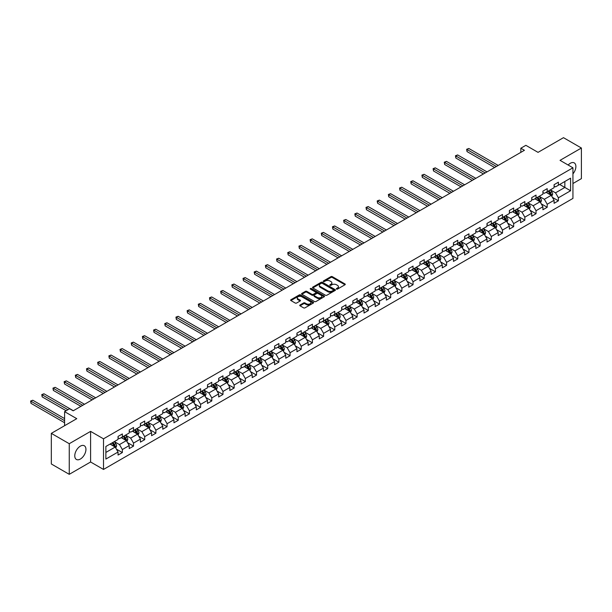 <?xml version="1.0" encoding="UTF-8"?>
<svg xmlns="http://www.w3.org/2000/svg" width="612" height="612" viewBox="0 0 612 612"><rect width="100%" height="100%" fill="white"/><g stroke="black" fill="none" stroke-linecap="round" stroke-linejoin="round"><path stroke-width="0.92" d="M336.524 289.086A0.696 0.405 0 0 0 337.51 289.086L344.984 284.771A0.995 0.574 0 0 0 345.275 284.366A0.995 0.574 0 0 0 344.984 283.96L332.316 276.647A0.995 0.574 0 0 0 330.916 276.647L323.434 280.962A0.696 0.405 0 0 0 324.421 281.535L325.393 280.977A3.182 1.836 0 0 1 329.891 280.977L330.947 281.581A3.182 1.836 0 0 1 331.88 282.882A3.182 1.836 0 0 1 330.947 284.182L329.983 284.741A0.696 0.405 0 0 0 330.962 285.314L331.933 284.756A3.182 1.836 0 0 1 336.432 284.756L337.487 285.36A3.182 1.836 0 0 1 338.421 286.661A3.182 1.836 0 0 1 337.487 287.961L336.524 288.52A0.696 0.405 0 0 0 336.524 289.086L336.524 288.52M80.356 459.061A7.902 4.567 120 0 0 85.519 452.092A7.902 4.567 120 0 0 84.303 445.758A7.902 4.567 120 0 0 80.356 446.148A7.902 4.567 120 0 0 75.192 453.117A7.902 4.567 120 0 0 76.401 459.451A7.902 4.567 120 0 0 80.356 459.061M572.939 173.892A7.902 4.567 120 0 0 574.247 162.891A7.902 4.567 120 0 0 570.292 163.289A7.902 4.567 120 0 0 568.143 165.026M300.033 304.998A0.995 0.574 0 0 0 299.735 305.403A0.995 0.574 0 0 0 300.033 305.809L303.583 307.859A0.995 0.574 0 0 0 304.99 307.859L313.29 303.07A0.995 0.574 0 0 0 313.581 302.665A0.995 0.574 0 0 0 313.29 302.259L300.63 294.946A0.995 0.574 0 0 0 299.222 294.946L290.922 299.742A0.995 0.574 0 0 0 290.631 300.148A0.995 0.574 0 0 0 290.922 300.553L295.214 303.032A0.995 0.574 0 0 0 296.621 303.032L300.171 300.982A0.995 0.574 0 0 0 300.461 300.568A0.995 0.574 0 0 0 300.171 300.163L298.044 298.939A2.662 1.538 0 0 1 297.264 297.853A2.662 1.538 0 0 1 298.908 296.43A2.662 1.538 0 0 1 301.808 296.766L310.139 301.578A2.662 1.538 0 0 1 310.919 302.665A2.662 1.538 0 0 1 309.282 304.08A2.662 1.538 0 0 1 306.375 303.751L304.99 302.948A0.995 0.574 0 0 0 303.583 302.948L300.033 304.998L300.033 305.809L303.583 303.774L303.583 302.948M572.939 183.524L581.4 178.635L581.4 148.02L563.484 137.669L538.04 152.365L525.853 145.327L520.835 148.226L524.423 150.292L73.188 410.813L69.6 408.739L64.589 411.639L64.589 425.707M69.248 443.708L69.248 474.331L90.599 461.999L90.599 431.376L69.248 443.708L51.324 433.365L76.768 418.677L64.589 411.639M90.599 431.376L103.505 438.827L572.939 167.795L572.939 198.418L103.505 469.442L103.505 438.827M581.4 148.02L560.041 160.344L572.939 167.795M325.462 295.229A0.995 0.574 0 0 0 326.869 295.229L335.169 290.44A0.995 0.574 0 0 0 335.46 290.034A0.995 0.574 0 0 0 335.169 289.629L322.509 282.316A0.995 0.574 0 0 0 321.101 282.316L312.801 287.105A0.995 0.574 0 0 0 312.51 287.518A0.995 0.574 0 0 0 312.801 287.923L325.462 295.229M310.651 289.239A0.696 0.405 0 0 1 311.355 289.338L311.355 288.512L324.23 295.94A0.995 0.574 0 0 1 324.521 296.346A0.995 0.574 0 0 1 324.23 296.751L315.93 301.548A0.995 0.574 0 0 1 314.522 301.548L301.861 294.234L301.861 293.423A0.995 0.574 0 0 0 301.571 293.829A0.995 0.574 0 0 0 301.861 294.234M301.861 293.423L305.411 291.373A0.995 0.574 0 0 1 306.819 291.373L311.952 294.341A0.995 0.574 0 0 0 313.359 294.341L315.716 292.98A0.995 0.574 0 0 0 316.006 292.574A0.995 0.574 0 0 0 315.716 292.161L310.368 289.078A0.696 0.405 0 0 1 311.355 288.512M69.248 474.331L51.324 463.98L51.324 433.365M116.364 449.109L122.354 452.559L122.354 449.545L129.231 445.567L129.231 448.588L133.531 446.11L133.531 443.088L140.416 439.118L140.416 442.132L144.715 439.653L144.715 436.631L151.592 432.661L151.592 435.683L155.892 433.197L155.892 430.175L162.777 426.204L162.777 429.226L167.076 426.74L167.076 423.718L173.953 419.748L173.953 422.77L178.253 420.291L178.253 417.269L185.138 413.291L185.138 416.313L189.437 413.834L189.437 410.813L196.314 406.842L196.314 409.856L200.614 407.378L200.614 404.356L207.499 400.386L207.499 403.407L211.798 400.921L211.798 397.899L218.675 393.929L218.675 396.951L222.975 394.465L222.975 391.443L229.86 387.473L229.86 390.494L234.159 388.016L234.159 384.994L241.036 381.016L241.036 384.038L245.335 381.559L245.335 378.537L252.22 374.567L252.22 377.581L256.52 375.102L256.52 372.081L263.397 368.11L263.397 371.132L267.696 368.646L267.696 365.624L274.581 361.654L274.581 364.675L278.881 362.189L278.881 359.175L285.758 355.197L285.758 358.219L290.057 355.74L290.057 352.719L296.942 348.741L296.942 351.762L301.242 349.284L301.242 346.262L308.119 342.292L308.119 345.313L312.418 342.827L312.418 339.805L319.303 335.835L319.303 338.857L323.603 336.37L323.603 333.349L330.48 329.378L330.48 332.4L334.779 329.914L334.779 326.9L341.664 322.922L341.664 325.944L345.964 323.465L345.964 320.443L352.841 316.465L352.841 319.487L357.14 317.008L357.14 313.987L364.025 310.016L364.025 313.038L368.325 310.552L368.325 307.53L375.202 303.56L375.202 306.581L379.501 304.095L379.501 301.073L386.386 297.103L386.386 300.125L390.685 297.639L390.685 294.624L397.563 290.646L397.563 293.668L401.87 291.19L401.87 288.168L408.747 284.19L408.747 287.212L413.046 284.733L413.046 281.711L419.924 277.741L419.924 280.763L424.231 278.276L424.231 275.255L431.108 271.284L431.108 274.306L435.407 271.82L435.407 268.798L442.285 264.828L442.285 267.849L446.592 265.363L446.592 262.349L453.469 258.371L453.469 261.393L457.768 258.914L457.768 255.893L464.646 251.922L464.646 254.936L468.953 252.458L468.953 249.436L475.83 245.466L475.83 248.487L480.129 246.001L480.129 242.979L487.007 239.009L487.007 242.031L491.314 239.544L491.314 236.523L498.191 232.552L498.191 235.574L502.49 233.088L502.49 230.074L509.375 226.096L509.375 229.118L513.675 226.639L513.675 223.617L520.552 219.647L520.552 222.661L524.851 220.182L524.851 217.161L531.736 213.19L531.736 216.212L536.036 213.726L536.036 210.704L542.913 206.734L542.913 209.755L547.212 207.269L547.212 204.247L554.097 200.277L554.097 203.299L558.396 200.812L558.396 197.798L570.575 190.76L570.575 178.184L564.845 181.489L564.845 187.448L570.575 190.76M122.354 452.559L118.055 455.045L118.055 452.023L105.868 459.061L105.868 446.477L118.055 439.447L118.055 436.425L122.354 433.939L122.354 436.96L129.231 432.99L129.231 429.968L133.531 427.49L133.531 430.511L140.416 426.533L140.416 423.512L144.715 421.033L144.715 424.055L151.592 420.077L151.592 417.063L155.892 414.576L155.892 417.598L162.777 413.628L162.777 410.606L167.076 408.12L167.076 411.142L173.953 407.171L173.953 404.149L178.253 401.663L178.253 404.685L185.138 400.715L185.138 397.693L189.437 395.214L189.437 398.236L196.314 394.258L196.314 391.236L200.614 388.758L200.614 391.779L207.499 387.801L207.499 384.787L211.798 382.301L211.798 385.323L218.675 381.353L218.675 378.331L222.975 375.845L222.975 378.866L229.86 374.896L229.86 371.874L234.159 369.388L234.159 372.41L241.036 368.439L241.036 365.418L245.335 362.939L245.335 365.961L252.22 361.983L252.22 358.961L256.52 356.482L256.52 359.504L263.397 355.526L263.397 352.512L267.696 350.026L267.696 353.048L274.581 349.077L274.581 346.055L278.881 343.569L278.881 346.591L285.758 342.621L285.758 339.599L290.057 337.12L290.057 340.134L296.942 336.164L296.942 333.142L301.242 330.664L301.242 333.685L308.119 329.707L308.119 326.686L312.418 324.207L312.418 327.229L319.303 323.258L319.303 320.237L323.603 317.75L323.603 320.772L330.48 316.802L330.48 313.78L334.779 311.294L334.779 314.316L341.664 310.345L341.664 307.323L345.964 304.845L345.964 307.859L352.841 303.889L352.841 300.867L357.14 298.388L357.14 301.41L364.025 297.432L364.025 294.41L368.325 291.932L368.325 294.953L375.202 290.983L375.202 287.961L379.501 285.475L379.501 288.497L386.386 284.526L386.386 281.505L390.685 279.018L390.685 282.04L397.563 278.07L397.563 275.048L401.87 272.57L401.87 275.584L408.747 271.613L408.747 268.591L413.046 266.113L413.046 269.135L419.924 265.157L419.924 262.143L424.231 259.656L424.231 262.678L431.108 258.708L431.108 255.686L435.407 253.2L435.407 256.221L442.285 252.251L442.285 249.229L446.592 246.743L446.592 249.765L453.469 245.794L453.469 242.773L457.768 240.294L457.768 243.308L464.646 239.338L464.646 236.316L468.953 233.838L468.953 236.859L475.83 232.881L475.83 229.867L480.129 227.381L480.129 230.403L487.007 226.432L487.007 223.411L491.314 220.924L491.314 223.946L498.191 219.976L498.191 216.954L502.49 214.468L502.49 217.49L509.375 213.519L509.375 210.497L513.675 208.019L513.675 211.033L520.552 207.063L520.552 204.041L524.851 201.562L524.851 204.584L531.736 200.606L531.736 197.592L536.036 195.106L536.036 198.127L542.913 194.157L542.913 191.135L547.212 188.649L547.212 191.671L554.097 187.7L554.097 184.679L558.396 182.192L558.396 185.214L570.575 178.184M121.207 437.626L126.363 440.602L119.485 444.58L114.322 441.596M118.055 437.787L119.485 438.62L122.354 436.96M119.485 444.58L122.354 449.545M126.363 440.602L129.231 445.567M132.383 431.169L137.547 434.153L130.67 438.123L125.506 435.14M129.231 431.338L130.67 432.164L133.531 430.511M130.67 438.123L133.531 443.088M137.547 434.153L140.416 439.118M143.568 424.713L148.724 427.696L141.846 431.667L136.683 428.691M140.416 424.881L141.846 425.707L144.715 424.055M141.846 431.667L144.715 436.631M148.724 427.696L151.592 432.661M154.744 418.256L159.908 421.24L153.031 425.21L147.867 422.234M151.592 418.424L153.031 419.251L155.892 417.598M153.031 425.21L155.892 430.175M159.908 421.24L162.777 426.204M165.929 411.807L171.085 414.783L164.207 418.753L159.043 415.778M162.777 411.968L164.207 412.794L167.076 411.142M164.207 418.753L167.076 423.718M171.085 414.783L173.953 419.748M177.105 405.351L182.269 408.326L175.392 412.304L170.228 409.321M173.953 405.519L175.392 406.345L178.253 404.685M175.392 412.304L178.253 417.269M182.269 408.326L185.138 413.291M188.289 398.894L193.446 401.877L186.568 405.848L181.412 402.864M185.138 399.062L186.568 399.888L189.437 398.236M186.568 405.848L189.437 410.813M193.446 401.877L196.314 406.842M199.466 392.437L204.63 395.421L197.752 399.391L192.589 396.415M196.314 392.606L197.752 393.432L200.614 391.779M197.752 399.391L200.614 404.356M204.63 395.421L207.499 400.386M210.65 385.981L215.807 388.964L208.929 392.935L203.773 389.959M207.499 386.149L208.929 386.975L211.798 385.323M208.929 392.935L211.798 397.899M215.807 388.964L218.675 393.929M221.827 379.532L226.991 382.508L220.113 386.478L214.95 383.502M218.675 379.692L220.113 380.526L222.975 378.866M220.113 386.478L222.975 391.443M226.991 382.508L229.86 387.473M233.011 373.075L238.175 376.051L231.29 380.029L226.134 377.046M229.86 373.243L231.29 374.07L234.159 372.41M231.29 380.029L234.159 384.994M238.175 376.051L241.036 381.016M244.188 366.619L249.352 369.602L242.474 373.572L237.311 370.589M241.036 366.787L242.474 367.613L245.335 365.961M242.474 373.572L245.335 378.537M249.352 369.602L252.22 374.567M255.372 360.162L260.536 363.145L253.651 367.116L248.495 364.14M252.22 360.33L253.651 361.157L256.52 359.504M253.651 367.116L256.52 372.081M260.536 363.145L263.397 368.11M266.549 353.713L271.713 356.689L264.835 360.659L259.672 357.683M263.397 353.874L264.835 354.7L267.696 353.048M264.835 360.659L267.696 365.624M271.713 356.689L274.581 361.654M277.733 347.256L282.897 350.232L276.012 354.203L270.856 351.227M274.581 347.417L276.012 348.251L278.881 346.591M276.012 354.203L278.881 359.175M282.897 350.232L285.758 355.197M288.91 340.8L294.074 343.776L287.196 347.754L282.033 344.77M285.758 340.968L287.196 341.794L290.057 340.134M287.196 347.754L290.057 352.719M294.074 343.776L296.942 348.741M300.094 334.343L305.258 337.327L298.373 341.297L293.217 338.314M296.942 334.512L298.373 335.338L301.242 333.685M298.373 341.297L301.242 346.262M305.258 337.327L308.119 342.292M311.279 327.887L316.435 330.87L309.557 334.841L304.393 331.865M308.119 328.055L309.557 328.881L312.418 327.229M309.557 334.841L312.418 339.805M316.435 330.87L319.303 335.835M322.455 321.438L327.619 324.414L320.734 328.384L315.578 325.408M319.303 321.598L320.734 322.425L323.603 320.772M320.734 328.384L323.603 333.349M327.619 324.414L330.48 329.378M333.639 314.981L338.796 317.957L331.918 321.927L326.754 318.951M330.48 315.142L331.918 315.976L334.779 314.316M331.918 321.927L334.779 326.9M338.796 317.957L341.664 322.922M344.816 308.524L349.98 311.5L343.095 315.478L337.939 312.495M341.664 308.693L343.095 309.519L345.964 307.859M343.095 315.478L345.964 320.443M349.98 311.5L352.841 316.465M356 302.068L361.157 305.051L354.279 309.022L349.115 306.038M352.841 302.236L354.279 303.062L357.14 301.41M354.279 309.022L357.14 313.987M361.157 305.051L364.025 310.016M367.177 295.611L372.341 298.595L365.456 302.565L360.3 299.589M364.025 295.78L365.456 296.606L368.325 294.953M365.456 302.565L368.325 307.53M372.341 298.595L375.202 303.56M378.361 289.162L383.517 292.138L376.64 296.109L371.476 293.133M375.202 289.323L376.64 290.149L379.501 288.497M376.64 296.109L379.501 301.073M383.517 292.138L386.386 297.103M389.538 282.706L394.702 285.682L387.817 289.652L382.661 286.676M386.386 282.866L387.817 283.7L390.685 282.04M387.817 289.652L390.685 294.624M394.702 285.682L397.563 290.646M400.722 276.249L405.878 279.225L399.001 283.203L393.837 280.22M397.563 276.417L399.001 277.244L401.87 275.584M399.001 283.203L401.87 288.168M405.878 279.225L408.747 284.19M411.899 269.793L417.063 272.776L410.178 276.746L405.022 273.763M408.747 269.961L410.178 270.787L413.046 269.135M410.178 276.746L413.046 281.711M417.063 272.776L419.924 277.741M423.083 263.336L428.239 266.319L421.362 270.29L416.198 267.314M419.924 263.504L421.362 264.33L424.231 262.678M421.362 270.29L424.231 275.255M428.239 266.319L431.108 271.284M434.26 256.887L439.424 259.863L432.539 263.833L427.383 260.857M431.108 257.048L432.539 257.874L435.407 256.221M432.539 263.833L435.407 268.798M439.424 259.863L442.285 264.828M445.444 250.43L450.6 253.406L443.723 257.377L438.559 254.401M442.285 250.591L443.723 251.425L446.592 249.765M443.723 257.377L446.592 262.349M450.6 253.406L453.469 258.371M456.621 243.974L461.785 246.95L454.9 250.928L449.743 247.944M453.469 244.142L454.9 244.968L457.768 243.308M454.9 250.928L457.768 255.893M461.785 246.95L464.646 251.922M467.805 237.517L472.961 240.501L466.084 244.471L460.92 241.488M464.646 237.685L466.084 238.512L468.953 236.859M466.084 244.471L468.953 249.436M472.961 240.501L475.83 245.466M478.982 231.061L484.146 234.044L477.261 238.014L472.104 235.039M475.83 231.229L477.261 232.055L480.129 230.403M477.261 238.014L480.129 242.979M484.146 234.044L487.007 239.009M490.166 224.612L495.322 227.588L488.445 231.558L483.281 228.582M487.007 224.772L488.445 225.598L491.314 223.946M488.445 231.558L491.314 236.523M495.322 227.588L498.191 232.552M501.343 218.155L506.507 221.131L499.622 225.109L494.465 222.125M498.191 218.316L499.622 219.15L502.49 217.49M499.622 225.109L502.49 230.074M506.507 221.131L509.375 226.096M512.527 211.698L517.683 214.674L510.806 218.652L505.642 215.669M509.375 211.867L510.806 212.693L513.675 211.033M510.806 218.652L513.675 223.617M517.683 214.674L520.552 219.647M523.704 205.242L528.867 208.225L521.982 212.196L516.826 209.212M520.552 205.41L521.982 206.236L524.851 204.584M521.982 212.196L524.851 217.161M528.867 208.225L531.736 213.19M534.888 198.785L540.044 201.769L533.167 205.739L528.003 202.763M531.736 198.954L533.167 199.78L536.036 198.127M533.167 205.739L536.036 210.704M540.044 201.769L542.913 206.734M546.065 192.336L551.228 195.312L544.343 199.282L539.187 196.307M542.913 192.497L544.343 193.323L547.212 191.671M544.343 199.282L547.212 204.247M551.228 195.312L554.097 200.277M559.682 184.472L564.845 187.448L555.528 192.834L550.364 189.85M554.097 186.04L555.528 186.874L558.396 185.214M555.528 192.834L558.396 197.798M90.599 461.999L103.505 469.442M520.835 148.226L520.835 152.365M105.868 452.436L115.186 447.058L110.022 444.082M115.186 447.058L118.055 452.023M552.407 197.362L558.396 200.812M541.23 203.819L547.212 207.269M530.046 210.268L536.036 213.726M518.869 216.725L524.851 220.182M507.685 223.181L513.675 226.639M496.508 229.638L502.49 233.088M485.324 236.094L491.314 239.544M474.147 242.543L480.129 246.001M462.963 249L468.953 252.458M451.786 255.456L457.768 258.914M440.602 261.913L446.592 265.363M429.425 268.37L435.407 271.82M418.241 274.819L424.231 278.276M407.064 281.275L413.046 284.733M395.88 287.732L401.87 291.19M384.703 294.188L390.685 297.639M373.519 300.645L379.501 304.095M362.342 307.094L368.325 310.552M351.158 313.551L357.14 317.008M339.981 320.007L345.964 323.465M328.797 326.464L334.779 329.914M317.62 332.92L323.603 336.37M306.436 339.369L312.418 342.827M295.259 345.826L301.242 349.284M284.075 352.283L290.057 355.74M272.898 358.739L278.881 362.189M261.714 365.196L267.696 368.646M250.537 371.645L256.52 375.102M239.353 378.101L245.335 381.559M228.177 384.558L234.159 388.016M216.992 391.014L222.975 394.465M205.816 397.463L211.798 400.921M194.631 403.92L200.614 407.378M183.455 410.377L189.437 413.834M172.27 416.833L178.253 420.291M161.094 423.29L167.076 426.74M149.909 429.739L155.892 433.197M138.733 436.195L144.715 439.653M127.548 442.652L133.531 446.11M336.799 289.185L337.487 288.788A3.182 1.836 0 0 0 338.421 287.487L338.421 286.661M331.88 282.882L331.88 283.708A3.182 1.836 0 0 1 330.947 285.008L330.258 285.406M344.984 283.96L344.984 284.771L332.316 277.481A0.995 0.574 0 0 0 330.916 277.481L323.717 281.635M335.154 290.448L322.509 283.142A0.995 0.574 0 0 0 321.101 283.142L312.808 287.931M333.41 290.317A0.696 0.405 0 0 0 333.41 289.751L322.295 283.333A0.696 0.405 0 0 0 321.308 283.333L320.29 283.922A3.182 1.836 0 0 0 319.357 285.223A3.182 1.836 0 0 0 320.29 286.515L327.887 290.907A3.182 1.836 0 0 0 332.392 290.907L333.41 290.317L333.41 291.144A0.696 0.405 0 0 0 333.617 290.861L333.617 290.034M319.357 285.223L319.357 286.049A3.182 1.836 0 0 0 320.29 287.349L320.29 286.515M333.41 291.144L332.392 291.733A3.182 1.836 0 0 1 327.887 291.733L320.29 287.349M301.869 294.242L305.411 292.199L305.411 291.373M316.006 292.574L316.006 293.4A0.995 0.574 0 0 1 315.716 293.806L313.359 295.168A0.995 0.574 0 0 1 311.952 295.168L306.819 292.199A0.995 0.574 0 0 0 305.411 292.199M311.355 289.338L324.215 296.759M317.284 297.417A2.662 1.538 0 0 0 320.183 297.746A2.662 1.538 0 0 0 321.828 296.33A2.662 1.538 0 0 0 321.048 295.244L318.11 293.546A0.995 0.574 0 0 0 316.702 293.546L314.346 294.908A0.995 0.574 0 0 0 314.055 295.313A0.995 0.574 0 0 0 314.346 295.718L317.284 297.417L317.284 298.243A2.662 1.538 0 0 0 320.183 298.572A2.662 1.538 0 0 0 321.828 297.157L321.828 296.33M314.055 295.313L314.055 296.139A0.995 0.574 0 0 0 314.346 296.545L314.346 295.718M317.284 298.243L314.346 296.545M310.919 302.665L310.919 303.491A2.662 1.538 0 0 1 309.282 304.914A2.662 1.538 0 0 1 306.375 304.577L304.99 303.774A0.995 0.574 0 0 0 303.583 303.774M297.264 297.853L297.264 298.679A2.662 1.538 0 0 0 298.044 299.765L298.044 298.939M300.155 300.989L298.044 299.765M313.275 303.078L300.63 295.772A0.995 0.574 0 0 0 299.222 295.772L290.93 300.561L290.922 299.742M551.794 196.291L552.644 194.149A2.685 1.553 -120 0 0 551.787 191.862L550.31 189.881M547.732 193.293L546.723 191.954M498.191 165.439L468.83 148.487L467.033 149.519L467.033 151.585L494.611 167.504M548.084 191.166L549.568 193.14A2.685 1.553 60 0 1 550.333 194.754L551.198 194.256A2.685 1.553 -120 0 0 550.425 192.642L548.949 190.669M548.276 191.059L549.913 193.247A1.369 0.788 60 0 1 550.165 193.667L551.198 194.256M467.033 151.585L466.642 149.29L496.401 166.472M466.642 149.29L468.83 148.487M540.61 202.748L541.467 200.598A2.685 1.553 -120 0 0 540.61 198.311L539.126 196.337M536.548 199.749L535.546 198.41M487.007 171.895L457.646 154.943L455.856 155.976L455.856 158.041L483.426 173.961M536.908 197.622L538.384 199.596A2.685 1.553 60 0 1 539.157 201.21L540.014 200.713A2.685 1.553 -120 0 0 539.249 199.099L537.764 197.125M537.091 197.515L538.736 199.703A1.369 0.788 60 0 1 538.981 200.116L540.014 200.713M455.856 158.041L455.458 155.746L485.217 172.928M455.458 155.746L457.646 154.943M529.434 209.205L530.283 207.055A2.685 1.553 -120 0 0 529.426 204.768L527.949 202.794M525.371 206.206L524.362 204.859M475.83 178.344L446.469 161.392L444.672 162.432L444.672 164.498L472.242 180.418M525.723 204.079L527.207 206.053A2.685 1.553 60 0 1 527.972 207.667L528.837 207.17A2.685 1.553 -120 0 0 528.064 205.555L526.588 203.582M525.915 203.972L527.552 206.16A1.369 0.788 60 0 1 527.804 206.573L528.837 207.17M444.672 164.498L444.281 162.203L474.04 179.385M444.281 162.203L446.469 161.392M518.249 215.661L519.106 213.512A2.685 1.553 -120 0 0 518.249 211.224L516.765 209.25M514.187 212.662L513.185 211.316M464.646 184.801L435.285 167.849L433.495 168.881L433.495 170.955L461.066 186.874M514.547 210.528L516.023 212.509A2.685 1.553 60 0 1 516.796 214.123L517.653 213.626A2.685 1.553 -120 0 0 516.888 212.012L515.403 210.038M514.73 210.421L516.375 212.616A1.369 0.788 60 0 1 516.62 213.03L517.653 213.626M433.495 170.955L433.097 168.66L462.856 185.834M433.097 168.66L435.285 167.849M507.073 222.11L507.922 219.968A2.685 1.553 -120 0 0 507.065 217.681L505.589 215.707M503.01 219.111L502.001 217.773M453.469 191.258L424.108 174.305L422.311 175.338L422.311 177.411L449.881 193.323M503.362 216.985L504.846 218.958A2.685 1.553 60 0 1 505.611 220.58L506.476 220.083A2.685 1.553 -120 0 0 505.703 218.469L504.227 216.487M503.554 216.877L505.191 219.073A1.369 0.788 60 0 1 505.443 219.486L506.476 220.083M422.311 177.411L421.92 175.109L451.679 192.29M421.92 175.109L424.108 174.305M495.888 228.567L496.745 226.425A2.685 1.553 -120 0 0 495.888 224.137L494.404 222.156M491.826 225.568L490.824 224.229M442.285 197.714L412.924 180.762L411.134 181.795L411.134 183.86L438.705 199.78M492.186 223.441L493.662 225.415A2.685 1.553 60 0 1 494.435 227.029L495.292 226.532A2.685 1.553 -120 0 0 494.527 224.918L493.043 222.944M492.369 223.334L494.014 225.522A1.369 0.788 60 0 1 494.259 225.943L495.292 226.532M411.134 183.86L410.736 181.565L440.495 198.747M410.736 181.565L412.924 180.762M484.712 235.023L485.561 232.874A2.685 1.553 -120 0 0 484.704 230.586L483.228 228.613M480.649 232.025L479.64 230.686M431.108 204.171L401.747 187.218L399.95 188.251L399.95 190.317L427.52 206.236M481.001 229.898L482.486 231.872A2.685 1.553 60 0 1 483.251 233.486L484.115 232.988A2.685 1.553 -120 0 0 483.342 231.374L481.866 229.401M481.193 229.791L482.83 231.979A1.369 0.788 60 0 1 483.082 232.392L484.115 232.988M399.95 190.317L399.559 188.022L429.318 205.204M399.559 188.022L401.747 187.218M473.527 241.48L474.384 239.33A2.685 1.553 -120 0 0 473.527 237.043L472.043 235.069M469.465 238.481L468.463 237.135M419.924 210.62L390.563 193.667L388.773 194.708L388.773 196.773L416.344 212.693M469.825 236.354L471.301 238.328A2.685 1.553 60 0 1 472.074 239.942L472.931 239.445A2.685 1.553 -120 0 0 472.166 237.831L470.682 235.857M470.008 236.247L471.653 238.435A1.369 0.788 60 0 1 471.898 238.848L472.931 239.445M388.773 196.773L388.375 194.478L418.134 211.66M388.375 194.478L390.563 193.667M462.351 247.937L463.2 245.787A2.685 1.553 -120 0 0 462.343 243.5L460.867 241.526M458.289 244.938L457.279 243.591M408.747 217.076L379.386 200.124L377.589 201.157L377.589 203.23L405.159 219.15M458.64 242.803L460.125 244.785A2.685 1.553 60 0 1 460.89 246.399L461.754 245.902A2.685 1.553 -120 0 0 460.981 244.287L459.505 242.314M458.832 242.696L460.469 244.892A1.369 0.788 60 0 1 460.721 245.305L461.754 245.902M377.589 203.23L377.199 200.935L406.957 218.109M377.199 200.935L379.386 200.124M451.166 254.385L452.023 252.243A2.685 1.553 -120 0 0 451.166 249.956L449.682 247.982M447.104 251.387L446.102 250.048M397.563 223.533L368.202 206.581L366.412 207.613L366.412 209.687L393.983 225.598M447.464 249.26L448.94 251.234A2.685 1.553 60 0 1 449.713 252.855L450.57 252.358A2.685 1.553 -120 0 0 449.805 250.736L448.321 248.763M447.647 249.153L449.292 251.341A1.369 0.788 60 0 1 449.537 251.762L450.57 252.358M366.412 209.687L366.014 207.384L395.773 224.566M366.014 207.384L368.202 206.581M439.99 260.842L440.839 258.692A2.685 1.553 -120 0 0 439.982 256.413L438.506 254.431M435.928 257.843L434.918 256.505M386.386 229.99L357.026 213.037L355.228 214.07L355.228 216.135L382.798 232.055M436.279 255.717L437.764 257.69A2.685 1.553 60 0 1 438.529 259.304L439.393 258.807A2.685 1.553 -120 0 0 438.62 257.193L437.144 255.219M436.471 255.609L438.108 257.797A1.369 0.788 60 0 1 438.36 258.218L439.393 258.807M355.228 216.135L354.838 213.84L384.596 231.022M354.838 213.84L357.026 213.037M428.805 267.299L429.662 265.149A2.685 1.553 -120 0 0 428.805 262.862L427.321 260.888M424.743 264.3L423.741 262.961M375.202 236.446L345.841 219.494L344.051 220.527L344.051 222.592L371.622 238.512M425.103 262.173L426.579 264.147A2.685 1.553 60 0 1 427.352 265.761L428.209 265.264A2.685 1.553 -120 0 0 427.444 263.65L425.96 261.676M425.286 262.066L426.931 264.254A1.369 0.788 60 0 1 427.176 264.667L428.209 265.264M344.051 222.592L343.653 220.297L373.412 237.479M343.653 220.297L345.841 219.494M417.629 273.755L418.478 271.606A2.685 1.553 -120 0 0 417.621 269.318L416.145 267.345M413.567 270.756L412.557 269.41M364.025 242.895L334.665 225.943L332.867 226.983L332.867 229.049L360.437 244.968M413.919 268.63L415.403 270.603A2.685 1.553 60 0 1 416.168 272.218L417.032 271.72A2.685 1.553 -120 0 0 416.259 270.106L414.783 268.132M414.11 268.523L415.747 270.711A1.369 0.788 60 0 1 415.999 271.124L417.032 271.72M332.867 229.049L332.477 226.754L362.235 243.936M332.477 226.754L334.665 225.943M406.444 280.212L407.301 278.062A2.685 1.553 -120 0 0 406.444 275.775L404.96 273.801M402.382 277.213L401.38 275.867M352.841 249.352L323.48 232.399L321.69 233.432L321.69 235.505L349.261 251.425M402.742 275.079L404.218 277.06A2.685 1.553 60 0 1 404.991 278.674L405.848 278.177A2.685 1.553 -120 0 0 405.083 276.563L403.599 274.589M402.926 274.972L404.57 277.167A1.369 0.788 60 0 1 404.815 277.58L405.848 278.177M321.69 235.505L321.292 233.21L351.051 250.385M321.292 233.21L323.48 232.399M395.268 286.661L396.117 284.519A2.685 1.553 -120 0 0 395.26 282.231L393.784 280.258M391.206 283.662L390.196 282.323M341.664 255.808L312.304 238.856L310.506 239.889L310.506 241.962L338.076 257.874M391.558 281.535L393.042 283.509A2.685 1.553 60 0 1 393.807 285.131L394.671 284.634A2.685 1.553 -120 0 0 393.899 283.012L392.422 281.038M391.749 281.428L393.386 283.616A1.369 0.788 60 0 1 393.638 284.037L394.671 284.634M310.506 241.962L310.116 239.659L339.874 256.841M310.116 239.659L312.304 238.856M384.084 293.117L384.94 290.968A2.685 1.553 -120 0 0 384.084 288.68L382.599 286.707M380.021 290.119L379.019 288.78M330.48 262.265L301.119 245.313L299.329 246.345L299.329 248.411L326.9 264.33M380.381 287.992L381.857 289.966A2.685 1.553 60 0 1 382.63 291.58L383.487 291.082A2.685 1.553 -120 0 0 382.722 289.468L381.238 287.495M380.565 287.885L382.209 290.073A1.369 0.788 60 0 1 382.454 290.493L383.487 291.082M299.329 248.411L298.931 246.116L328.69 263.298M298.931 246.116L301.119 245.313M372.907 299.574L373.756 297.424A2.685 1.553 -120 0 0 372.899 295.137L371.423 293.163M368.845 296.575L367.835 295.236M319.303 268.722L289.935 251.769L288.145 252.802L288.145 254.867L315.716 270.787M369.197 294.448L370.681 296.422A2.685 1.553 60 0 1 371.446 298.036L372.31 297.539A2.685 1.553 -120 0 0 371.538 295.925L370.061 293.951M369.388 294.341L371.025 296.529A1.369 0.788 60 0 1 371.277 296.942L372.31 297.539M288.145 254.867L287.755 252.572L317.513 269.754M287.755 252.572L289.935 251.769M361.723 306.031L362.579 303.881A2.685 1.553 -120 0 0 361.723 301.594L360.238 299.62M357.66 303.032L356.658 301.685M308.119 275.171L278.758 258.218L276.968 259.258L276.968 261.324L304.539 277.244M358.02 300.905L359.496 302.879A2.685 1.553 60 0 1 360.269 304.493L361.126 303.996A2.685 1.553 -120 0 0 360.361 302.382L358.877 300.408M358.204 300.798L359.848 302.986A1.369 0.788 60 0 1 360.093 303.399L361.126 303.996M276.968 261.324L276.57 259.029L306.329 276.211M276.57 259.029L278.758 258.218M350.546 312.487L351.395 310.338A2.685 1.553 -120 0 0 350.538 308.05L349.062 306.077M346.484 309.488L345.474 308.142M296.942 281.627L267.574 264.675L265.784 265.707L265.784 267.781L293.355 283.7M346.836 307.354L348.32 309.335A2.685 1.553 60 0 1 349.085 310.95L349.949 310.452A2.685 1.553 -120 0 0 349.177 308.838L347.7 306.864M347.027 307.247L348.664 309.442A1.369 0.788 60 0 1 348.917 309.856L349.949 310.452M265.784 267.781L265.394 265.486L295.152 282.66M265.394 265.486L267.574 264.675M339.362 318.936L340.218 316.794A2.685 1.553 -120 0 0 339.362 314.507L337.878 312.533M335.3 315.937L334.297 314.599M285.758 288.084L256.397 271.131L254.607 272.164L254.607 274.237L282.178 290.149M335.659 313.811L337.135 315.784A2.685 1.553 60 0 1 337.908 317.406L338.765 316.909A2.685 1.553 -120 0 0 338 315.287L336.516 313.313M335.843 313.704L337.487 315.891A1.369 0.788 60 0 1 337.732 316.312L338.765 316.909M254.607 274.237L254.21 271.935L283.968 289.116M254.21 271.935L256.397 271.131M328.185 325.393L329.034 323.243A2.685 1.553 -120 0 0 328.177 320.956L326.701 318.982M324.123 322.394L323.113 321.055M274.581 294.54L245.213 277.588L243.423 278.621L243.423 280.686L270.994 296.606M324.475 320.267L325.959 322.241A2.685 1.553 60 0 1 326.724 323.855L327.581 323.358A2.685 1.553 -120 0 0 326.816 321.744L325.339 319.77M324.666 320.16L326.303 322.348A1.369 0.788 60 0 1 326.556 322.769L327.581 323.358M243.423 280.686L243.033 278.391L272.791 295.573M243.033 278.391L245.213 277.588M317.001 331.849L317.858 329.7A2.685 1.553 -120 0 0 316.993 327.412L315.517 325.439M312.939 328.851L311.936 327.512M263.397 300.997L234.036 284.037L232.246 285.077L232.246 287.143L259.817 303.062M313.298 326.724L314.775 328.698A2.685 1.553 60 0 1 315.547 330.312L316.404 329.814A2.685 1.553 -120 0 0 315.631 328.2L314.155 326.227M313.482 326.617L315.126 328.805A1.369 0.788 60 0 1 315.371 329.218L316.404 329.814M232.246 287.143L231.849 284.848L261.607 302.03M231.849 284.848L234.036 284.037M305.824 338.306L306.673 336.156A2.685 1.553 -120 0 0 305.816 333.869L304.34 331.895M301.762 335.307L300.752 333.961M252.22 307.446L222.852 290.493L221.062 291.534L221.062 293.599L248.633 309.519M302.114 333.18L303.598 335.154A2.685 1.553 60 0 1 304.363 336.768L305.22 336.271A2.685 1.553 -120 0 0 304.455 334.657L302.978 332.683M302.305 333.066L303.942 335.261A1.369 0.788 60 0 1 304.195 335.674L305.22 336.271M221.062 293.599L220.672 291.304L250.43 308.486M220.672 291.304L222.852 290.493M294.64 344.763L295.497 342.613A2.685 1.553 -120 0 0 294.632 340.326L293.156 338.352M290.578 341.764L289.575 340.417M241.036 313.902L211.675 296.95L209.885 297.983L209.885 300.056L237.456 315.976M290.937 339.629L292.414 341.611A2.685 1.553 60 0 1 293.186 343.225L294.043 342.728A2.685 1.553 -120 0 0 293.27 341.113L291.794 339.132M291.121 339.522L292.765 341.718A1.369 0.788 60 0 1 293.01 342.131L294.043 342.728M209.885 300.056L209.488 297.761L239.246 314.935M209.488 297.761L211.675 296.95M283.463 351.212L284.312 349.07A2.685 1.553 -120 0 0 283.455 346.782L281.979 344.808M279.401 348.213L278.391 346.874M229.86 320.359L200.491 303.407L198.701 304.439L198.701 306.513L226.272 322.425M279.753 346.086L281.237 348.06A2.685 1.553 60 0 1 282.002 349.674L282.859 349.184A2.685 1.553 -120 0 0 282.094 347.562L280.617 345.589M279.944 345.979L281.581 348.167A1.369 0.788 60 0 1 281.834 348.588L282.859 349.184M198.701 306.513L198.311 304.21L228.062 321.392M198.311 304.21L200.491 303.407M272.279 357.668L273.128 355.518A2.685 1.553 -120 0 0 272.271 353.231L270.795 351.257M268.217 354.669L267.214 353.331M218.675 326.816L189.315 309.863L187.524 310.896L187.524 312.962L215.095 328.881M268.576 352.543L270.053 354.516A2.685 1.553 60 0 1 270.825 356.13L271.682 355.633A2.685 1.553 -120 0 0 270.909 354.019L269.433 352.045M268.76 352.435L270.405 354.623A1.369 0.788 60 0 1 270.649 355.044L271.682 355.633M187.524 312.962L187.127 310.667L216.885 327.848M187.127 310.667L189.315 309.863M261.102 364.125L261.951 361.975A2.685 1.553 -120 0 0 261.095 359.688L259.618 357.714M257.032 361.126L256.03 359.787M207.499 333.265L178.13 316.312L176.34 317.353L176.34 319.418L203.911 335.338M257.392 358.999L258.876 360.973A2.685 1.553 60 0 1 259.641 362.587L260.498 362.09A2.685 1.553 -120 0 0 259.733 360.476L258.256 358.502M257.583 358.892L259.22 361.08A1.369 0.788 60 0 1 259.473 361.493L260.498 362.09M176.34 319.418L175.95 317.123L205.701 334.305M175.95 317.123L178.13 316.312M249.918 370.581L250.767 368.432A2.685 1.553 -120 0 0 249.91 366.144L248.434 364.171M245.856 367.582L244.854 366.236M196.314 339.721L166.954 322.769L165.163 323.802L165.163 325.875L192.734 341.794M246.215 365.456L247.692 367.43A2.685 1.553 60 0 1 248.464 369.044L249.321 368.546A2.685 1.553 -120 0 0 248.548 366.932L247.072 364.959M246.399 365.341L248.044 367.537A1.369 0.788 60 0 1 248.288 367.95L249.321 368.546M165.163 325.875L164.766 323.58L194.524 340.762M164.766 323.58L166.954 322.769M238.741 377.038L239.59 374.888A2.685 1.553 -120 0 0 238.734 372.601L237.257 370.627M234.671 374.031L233.669 372.693M185.138 346.178L155.769 329.225L153.979 330.258L153.979 332.331L181.55 348.251M235.031 371.905L236.507 373.878A2.685 1.553 60 0 1 237.28 375.5L238.137 375.003A2.685 1.553 -120 0 0 237.372 373.389L235.895 371.408M235.222 371.798L236.859 373.993A1.369 0.788 60 0 1 237.112 374.406L238.137 375.003M153.979 332.331L153.589 330.036L183.34 347.211M153.589 330.036L155.769 329.225M227.557 383.487L228.406 381.345A2.685 1.553 -120 0 0 227.549 379.058L226.073 377.076M223.495 380.488L222.493 379.149M173.953 352.634L144.593 335.682L142.803 336.715L142.803 338.788L170.373 354.7M223.854 378.361L225.331 380.335A2.685 1.553 60 0 1 226.096 381.949L226.96 381.46A2.685 1.553 -120 0 0 226.188 379.838L224.711 377.864M224.038 378.254L225.683 380.442A1.369 0.788 60 0 1 225.927 380.863L226.96 381.46M142.803 338.788L142.405 336.485L172.163 353.667M142.405 336.485L144.593 335.682M216.373 389.943L217.229 387.794A2.685 1.553 -120 0 0 216.373 385.506L214.896 383.533M212.31 386.945L211.308 385.606M162.777 359.091L133.408 342.139L131.618 343.171L131.618 345.237L159.189 361.157M212.67 384.818L214.146 386.792A2.685 1.553 60 0 1 214.919 388.406L215.776 387.909A2.685 1.553 -120 0 0 215.011 386.294L213.534 384.321M212.861 384.711L214.498 386.899A1.369 0.788 60 0 1 214.751 387.32L215.776 387.909M131.618 345.237L131.228 342.942L160.979 360.124M131.228 342.942L133.408 342.139M205.196 396.4L206.045 394.25A2.685 1.553 -120 0 0 205.188 391.963L203.712 389.989M201.134 393.401L200.132 392.062M151.592 365.54L122.232 348.588L120.442 349.628L120.442 351.693L148.012 367.613M201.493 391.275L202.97 393.248A2.685 1.553 60 0 1 203.735 394.862L204.599 394.365A2.685 1.553 -120 0 0 203.827 392.751L202.35 390.777M201.677 391.167L203.322 393.355A1.369 0.788 60 0 1 203.567 393.768L204.599 394.365M120.442 351.693L120.044 349.398L149.802 366.58M120.044 349.398L122.232 348.588M194.012 402.857L194.868 400.707A2.685 1.553 -120 0 0 194.012 398.42L192.535 396.446M189.95 399.858L188.947 398.511M140.416 371.997L111.047 355.044L109.257 356.077L109.257 358.15L136.828 374.07M190.309 397.731L191.785 399.705A2.685 1.553 60 0 1 192.558 401.319L193.415 400.822A2.685 1.553 -120 0 0 192.65 399.208L191.174 397.234M190.5 397.616L192.137 399.812A1.369 0.788 60 0 1 192.39 400.225L193.415 400.822M109.257 358.15L108.867 355.855L138.618 373.029M108.867 355.855L111.047 355.044M182.835 409.313L183.684 407.164A2.685 1.553 -120 0 0 182.827 404.876L181.351 402.903M178.773 406.307L177.771 404.968M129.231 378.453L99.871 361.501L98.081 362.534L98.081 364.607L125.651 380.526M179.132 404.18L180.609 406.154A2.685 1.553 60 0 1 181.374 407.776L182.238 407.278A2.685 1.553 -120 0 0 181.466 405.664L179.989 403.683M179.316 404.073L180.961 406.269A1.369 0.788 60 0 1 181.206 406.682L182.238 407.278M98.081 364.607L97.683 362.312L127.441 379.486M97.683 362.312L99.871 361.501M171.651 415.762L172.507 413.62A2.685 1.553 -120 0 0 171.651 411.333L170.167 409.352M167.589 412.763L166.586 411.425M118.055 384.91L88.686 367.957L86.896 368.99L86.896 371.063L114.467 386.975M167.948 410.637L169.425 412.61A2.685 1.553 60 0 1 170.197 414.225L171.054 413.735A2.685 1.553 -120 0 0 170.289 412.113L168.805 410.139M168.139 410.53L169.776 412.718A1.369 0.788 60 0 1 170.029 413.138L171.054 413.735M86.896 371.063L86.506 368.761L116.257 385.942M86.506 368.761L88.686 367.957M160.474 422.219L161.323 420.069A2.685 1.553 -120 0 0 160.466 417.782L158.99 415.808M156.412 419.22L155.41 417.881M106.87 391.366L77.51 374.414L75.72 375.447L75.72 377.512L103.29 393.432M156.771 417.093L158.248 419.067A2.685 1.553 60 0 1 159.013 420.681L159.877 420.184A2.685 1.553 -120 0 0 159.105 418.57L157.628 416.596M156.955 416.986L158.6 419.174A1.369 0.788 60 0 1 158.845 419.595L159.877 420.184M75.72 377.512L75.322 375.217L105.08 392.399M75.322 375.217L77.51 374.414M149.29 428.675L150.147 426.526A2.685 1.553 -120 0 0 149.29 424.238L147.806 422.265M145.228 425.677L144.225 424.338M95.694 397.815L66.326 380.863L64.535 381.903L64.535 383.969L92.106 399.888M145.587 423.55L147.064 425.524A2.685 1.553 60 0 1 147.836 427.138L148.693 426.641A2.685 1.553 -120 0 0 147.928 425.026L146.444 423.053M145.778 423.443L147.415 425.631A1.369 0.788 60 0 1 147.668 426.044L148.693 426.641M64.535 383.969L64.145 381.674L93.896 398.856M64.145 381.674L66.326 380.863M138.113 435.132L138.962 432.982A2.685 1.553 -120 0 0 138.105 430.695L136.629 428.721M134.051 432.133L133.049 430.787M84.51 404.272L55.149 387.32L53.359 388.352L53.359 390.425L80.929 406.345M134.41 430.007L135.887 431.98A2.685 1.553 60 0 1 136.652 433.594L137.516 433.097A2.685 1.553 -120 0 0 136.744 431.483L135.267 429.509M134.594 429.892L136.239 432.087A1.369 0.788 60 0 1 136.484 432.5L137.516 433.097M53.359 390.425L52.961 388.13L82.719 405.305M52.961 388.13L55.149 387.32M126.929 441.589L127.786 439.439A2.685 1.553 -120 0 0 126.929 437.152L125.445 435.178M122.867 438.582L121.865 437.243M73.333 410.728L43.965 393.776L42.174 394.809L42.174 396.882L66.165 410.728M123.226 436.455L124.703 438.429A2.685 1.553 60 0 1 125.475 440.051L126.332 439.554A2.685 1.553 -120 0 0 125.567 437.94L124.083 435.958M123.41 436.348L125.055 438.544A1.369 0.788 60 0 1 125.307 438.957L126.332 439.554M42.174 396.882L41.784 394.579L67.955 409.696M41.784 394.579L43.965 393.776M115.752 448.038L116.601 445.896A2.685 1.553 -120 0 0 115.745 443.608L114.268 441.627M111.69 445.039L110.688 443.7M64.589 418.593L32.788 400.233L30.998 401.265L30.998 403.331L64.589 422.731M112.05 442.912L113.526 444.886A2.685 1.553 60 0 1 114.291 446.5L115.155 446.01A2.685 1.553 -120 0 0 114.383 444.388L112.906 442.415M112.233 442.805L113.87 444.993A1.369 0.788 60 0 1 114.123 445.414L115.155 446.01M30.998 403.331L30.6 401.036L64.589 420.658M30.6 401.036L32.788 400.233M337.487 288.788L337.487 287.961M329.983 285.314L329.983 284.741M330.947 285.008L330.947 284.182M323.434 281.535L323.434 280.962M330.916 277.481L330.916 276.647M332.316 277.481L332.316 276.647M312.801 287.923L312.801 287.105M321.101 283.142L321.101 282.316M322.509 283.142L322.509 282.316M335.169 290.44L335.169 289.629M327.887 291.733L327.887 290.907M332.392 291.733L332.392 290.907M306.819 292.199L306.819 291.373M311.952 295.168L311.952 294.341M313.359 295.168L313.359 294.341M315.716 293.806L315.716 292.98M324.23 296.751L324.23 295.94M304.99 303.774L304.99 302.948M306.375 304.577L306.375 303.751M300.171 300.982L300.171 300.163M299.222 295.772L299.222 294.946M300.63 295.772L300.63 294.946M313.29 303.07L313.29 302.259M550.961 195.159L552.628 194.195M550.425 192.642L551.787 191.862M548.513 193.752L549.568 193.14M539.784 201.616L541.444 200.652M539.249 199.099L540.61 198.311M537.336 200.201L538.384 199.596M528.6 208.072L530.267 207.108M528.064 205.555L529.426 204.768M526.152 206.657L527.207 206.053M517.423 214.521L519.083 213.565M516.888 212.012L518.249 211.224M514.975 213.114L516.023 212.509M506.239 220.978L507.906 220.014M505.703 218.469L507.065 217.681M503.791 219.57L504.846 218.958M495.062 227.435L496.722 226.471M494.527 224.918L495.888 224.137M492.614 226.019L493.662 225.415M483.878 233.891L485.546 232.927M483.342 231.374L484.704 230.586M481.43 232.476L482.486 231.872M472.701 240.348L474.361 239.384M472.166 237.831L473.527 237.043M470.253 238.932L471.301 238.328M461.517 246.797L463.185 245.84M460.981 244.287L462.343 243.5M459.069 245.389L460.125 244.785M450.34 253.253L452 252.289M449.805 250.736L451.166 249.956M447.892 251.846L448.94 251.234M439.156 259.71L440.824 258.746M438.62 257.193L439.982 256.413M436.708 258.295L437.764 257.69M427.979 266.166L429.639 265.203M427.444 263.65L428.805 262.862M425.531 264.751L426.579 264.147M416.795 272.623L418.463 271.659M416.259 270.106L417.621 269.318M414.347 271.208L415.403 270.603M405.618 279.072L407.278 278.116M405.083 276.563L406.444 275.775M403.17 277.664L404.218 277.06M394.434 285.529L396.102 284.565M393.899 283.012L395.26 282.231M391.986 284.121L393.042 283.509M383.25 291.985L384.917 291.021M382.722 289.468L384.084 288.68M380.809 290.57L381.857 289.966M372.073 298.442L373.741 297.478M371.538 295.925L372.899 295.137M369.625 297.027L370.681 296.422M360.889 304.898L362.556 303.935M360.361 302.382L361.723 301.594M358.448 303.483L359.496 302.879M349.712 311.347L351.38 310.391M349.177 308.838L350.538 308.05M347.264 309.94L348.32 309.335M338.528 317.804L340.195 316.84M338 315.287L339.362 314.507M336.087 316.396L337.135 315.784M327.351 324.261L329.019 323.297M326.816 321.744L328.177 320.956M324.903 322.845L325.959 322.241M316.167 330.717L317.835 329.753M315.631 328.2L316.993 327.412M313.727 329.302L314.775 328.698M304.99 337.174L306.658 336.21M304.455 334.657L305.816 333.869M302.542 335.758L303.598 335.154M293.806 343.623L295.474 342.666M293.27 341.113L294.632 340.326M291.366 342.215L292.414 341.611M282.629 350.079L284.297 349.115M282.094 347.562L283.455 346.782M280.181 348.672L281.237 348.06M271.445 356.536L273.113 355.572M270.909 354.019L272.271 353.231M269.005 355.121L270.053 354.516M260.268 362.993L261.936 362.029M259.733 360.476L261.095 359.688M257.82 361.577L258.876 360.973M249.084 369.449L250.752 368.485M248.548 366.932L249.91 366.144M246.644 368.034L247.692 367.43M237.907 375.898L239.575 374.942M237.372 373.389L238.734 372.601M235.459 374.49L236.507 373.878M226.723 382.355L228.391 381.391M226.188 379.838L227.549 379.058M224.283 380.947L225.331 380.335M215.546 388.811L217.214 387.847M215.011 386.294L216.373 385.506M213.098 387.396L214.146 386.792M204.362 395.268L206.03 394.304M203.827 392.751L205.188 391.963M201.922 393.853L202.97 393.248M193.185 401.724L194.853 400.761M192.65 399.208L194.012 398.42M190.737 400.309L191.785 399.705M182.001 408.173L183.669 407.217M181.466 405.664L182.827 404.876M179.561 406.766L180.609 406.154M170.825 414.63L172.492 413.666M170.289 412.113L171.651 411.333M168.376 413.222L169.425 412.61M159.64 421.087L161.308 420.123M159.105 418.57L160.466 417.782M157.2 419.671L158.248 419.067M148.464 427.543L150.131 426.579M147.928 425.026L149.29 424.238M146.016 426.128L147.064 425.524M137.279 433.992L138.947 433.036M136.744 431.483L138.105 430.695M134.839 432.585L135.887 431.98M126.103 440.449L127.77 439.493M125.567 437.94L126.929 437.152M123.655 439.041L124.703 438.429M114.918 446.905L116.586 445.941M114.383 444.388L115.745 443.608M112.478 445.498L113.526 444.886"/></g></svg>
